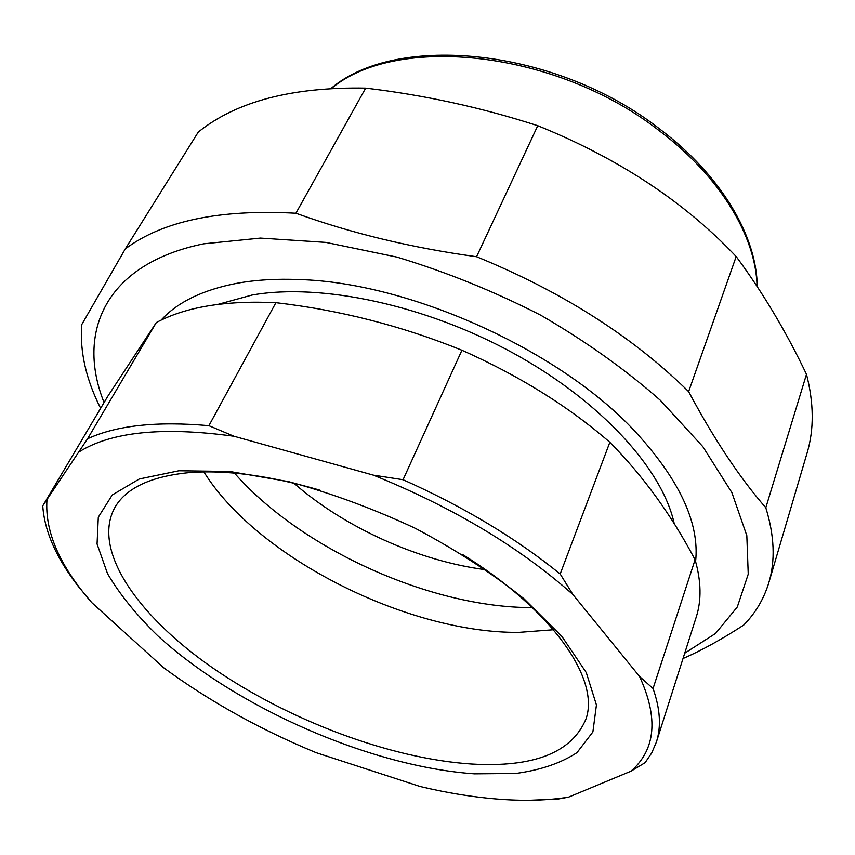 <?xml version="1.0" encoding="UTF-8"?>
<svg xmlns="http://www.w3.org/2000/svg" width="855" height="855" viewBox="0 0 855 855"><rect width="100%" height="100%" fill="white"/><g stroke="black" fill="none" stroke-linecap="round" stroke-linejoin="round"><path stroke-width="1.28" d="M476.566 256.724C411.586 247.79 351.362 233.287 295.905 213.237L365.673 88.118C424.208 95.033 481.568 107.559 537.752 125.706L476.566 256.724C562.13 291.747 632.818 336.72 688.628 391.622L736.187 256.543C762.842 292.592 786.279 331.847 806.489 374.319L765.802 507.72C739.661 477.721 713.936 439.021 688.628 391.622M683.017 658.51C701.068 650.751 721.289 639.626 743.679 625.101C755.521 613.078 763.9 598.928 768.827 582.672L807.088 453.011C814.131 429.541 813.939 403.304 806.489 374.319M365.673 88.118C292.057 86.836 236.258 101.478 198.275 132.076L125.268 248.944L81.685 324.686C79.75 351.597 86.066 379.481 100.633 408.327M537.752 125.706C618.432 158.325 684.577 201.94 736.187 256.543M765.802 507.72C774.438 535.743 775.453 560.73 768.827 582.672M125.268 248.944C162.621 220.953 219.489 209.048 295.905 213.237M161.061 320.165C177.477 302.104 202.924 289.792 237.38 283.219C255.934 279.874 276.496 278.655 299.068 279.564C409.449 282.407 559.651 350.229 634.784 431.144C679.458 479.602 699.732 523.057 695.596 561.521M104.064 402.555C76.063 332.595 104.983 263.874 203.725 243.814L260.39 238.085L325.83 242.393L396.977 257.109C446.086 271.933 494.04 291.309 540.83 315.249C585.675 341.273 625.486 369.595 660.242 400.215L702.885 446.727L731.88 492.576L746.821 535.615L748.243 574.154L737.288 607.007L715.528 633.47L684.705 653.209M42.75 505.85L107.741 396.357L156.305 322.57L87.563 438.786L42.75 505.85C44.503 531.329 56.387 558.219 78.404 586.519L91.774 602.615L163.583 667.712C209.261 701.218 260.112 729.529 316.126 752.667L420.019 786.482C448.341 793.226 475.487 797.533 501.447 799.393C525.857 801.114 548.205 800.376 568.5 797.181L630.894 771.253L645.119 762.671L651.713 752.956L656.351 742.151C661.332 726.814 660.231 708.934 653.049 688.521L639.593 676.529L572.893 594.503L560.196 573.994L609.839 442.291C643.013 475.797 671.432 514.945 695.083 559.736L653.049 688.521M403.058 479.719L373.346 475.134L233.981 436.253L208.909 425.672L275.909 302.67C340.066 310.119 402.074 325.979 461.924 350.251L403.058 479.719C463.431 506.63 515.811 538.062 560.196 573.994M529.993 800.28L558.058 799.062L568.5 797.181M630.894 771.253C655.7 749.664 658.596 718.082 639.593 676.529M572.893 594.503C519.573 547.232 453.054 507.443 373.346 475.134M233.981 436.253C163.016 426.474 111.353 431.7 78.991 451.942M46.961 499.865C44.781 531.628 59.711 565.871 91.774 602.615M178.941 470.763L139.29 478.982L112.251 494.97L98.304 517.2L97.064 543.983L107.527 573.673C119.743 594.375 136.511 615.108 157.822 635.853C236.846 708.036 370.781 766.646 474.418 773.85L515.725 773.486C540.563 770.099 560.987 763.13 577.007 752.603L592.889 731.933L596.437 704.948L586.295 672.607L561.938 636.473L523.88 598.66C492.245 573.363 456.036 549.915 415.284 528.305C373.069 508.575 330.832 493.014 288.562 481.622L229.621 471.458L178.941 470.763M208.909 425.672C156.818 421.045 116.366 425.416 87.563 438.786M656.351 742.151L696.173 617.267C701.624 600.434 701.26 581.261 695.083 559.736M609.839 442.291C568.447 406.382 519.135 375.698 461.924 350.251M275.909 302.67C225.325 300.319 185.45 306.945 156.305 322.57M203.885 471.917C257.173 557.695 407.482 633.224 518.654 632.39L553.452 629.75M234.484 473.114C301.163 549.188 431.155 607.884 532.323 607.584M293.863 483.161C344.394 527.524 418.811 561.126 485.512 569.687M674.274 523.859C662.839 469.929 601.706 401.711 513.492 353.265C425.33 304.85 320.807 282.855 252.129 295.018L218.078 304.348M320.133 490.246C269.411 475.498 225.592 469.63 188.688 472.665C151.356 476.395 126.946 487.66 115.468 506.47C90.79 548.664 136.789 615.173 212.264 667.627C288.231 720.241 390.126 758.727 471.447 764.017C533.702 767.705 571.888 752.667 586.006 718.927C599.9 679.469 553.602 610.94 462.822 554.671M331.494 88.396C396.442 33.944 556.381 49.932 659.611 130.997C720.786 177.06 756.109 237.038 757.06 286.372M331.067 88.418C396.773 32.34 556.509 48.04 659.814 129.084C721.235 175.382 756.793 236.055 757.263 286.66"/></g></svg>
